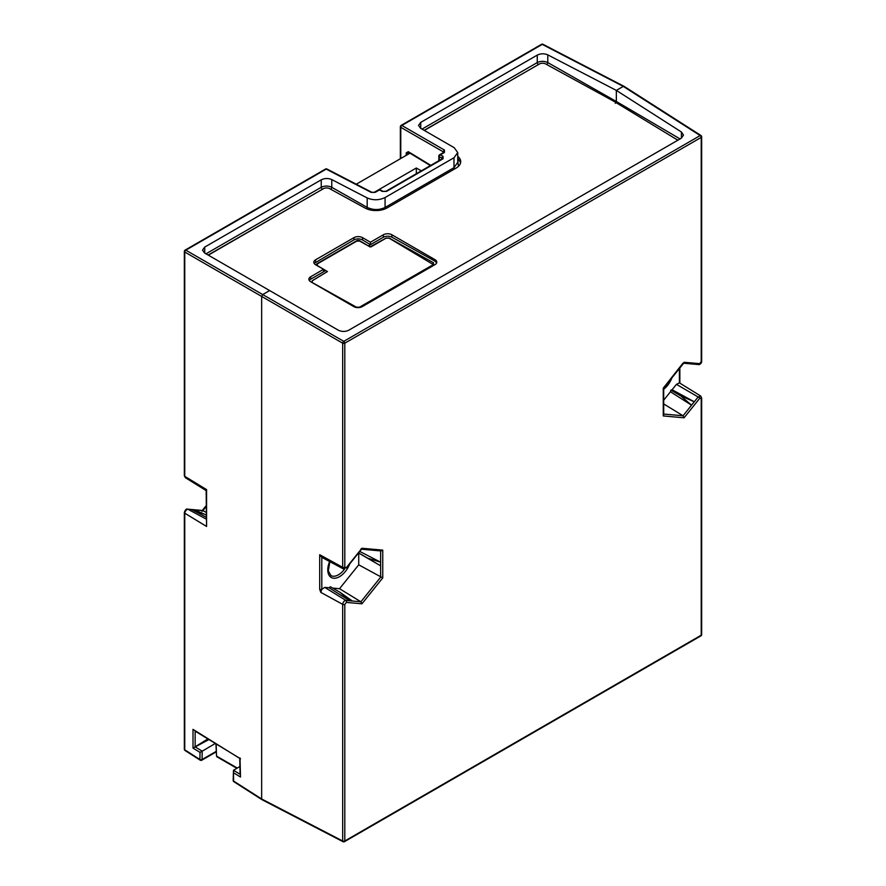 <?xml version="1.0" encoding="UTF-8"?>
<svg xmlns="http://www.w3.org/2000/svg" width="886" height="886" viewBox="0 0 886 886"><rect width="100%" height="100%" fill="white"/><g stroke="black" fill="none" stroke-linecap="round" stroke-linejoin="round"><path stroke-width="1.33" d="M208.941 739.555L193.004 748.116L207.9 738.924M195.208 731.205L239.729 758.283L240.095 774.209M677.856 140.209L614.197 101.48L545.687 63.958A4.53 2.614 0 0 0 539.375 64.002L424.328 130.43M457.741 156.313A15.837 9.148 180 0 1 460.709 161.64A15.837 9.148 180 0 1 456.068 168.107L387.171 207.889A15.837 9.148 180 0 1 365.065 208.055L329.681 188.674A4.53 2.614 0 0 0 323.368 188.718L208.321 255.157M310.632 276.775A6.036 3.489 0 0 0 308.871 279.234A6.036 3.489 0 0 0 310.632 281.704L353.769 306.6A6.036 3.489 0 0 0 362.296 306.6L435.026 264.604A6.036 3.489 0 0 0 436.798 262.145A6.036 3.489 0 0 0 435.026 259.676L391.9 234.779A6.036 3.489 0 0 0 383.361 234.779L370.47 242.221L362.507 237.636A6.036 3.489 0 0 0 353.979 237.636L315.571 259.808A6.036 3.489 0 0 0 313.81 262.267A6.036 3.489 0 0 0 315.571 264.726L323.534 269.322L310.632 276.775L310.632 279.234L323.534 271.792L323.534 269.322M380.626 565.822L367.712 558.18L380.626 562.189L380.626 565.822L358.52 552.964M680.692 395.832L691.534 405.168L694.259 401.779L680.692 395.832L670.857 390.15L672.109 389.74L694.259 401.779M691.534 405.168L670.458 391.778L670.857 390.15M663.703 403.938L683.051 415.778L698.079 397.072L700.66 396.009L701.657 397.98M367.712 558.18L358.564 552.908M380.626 562.189L359.749 551.435M332.682 588.082L339.526 588.703L358.73 564.814L382.752 577.893L361.931 603.798L346.36 602.414L344.798 604.352L344.798 840.98L701.214 635.196L701.214 398.766L676.439 384.347L672.109 389.74M358.73 564.814L358.73 553.108M329.105 587.772L349.627 600.752L340.191 592.424L330.356 586.742L329.105 587.772L324.763 587.385L345.85 600.431A1.506 1.185 95.1 0 1 346.36 602.414M340.191 592.424L352.34 600.996L349.627 600.752M339.526 588.703L360.89 601.782L361.931 603.798M699.652 398.434L684.081 417.804L683.051 415.778L663.703 414.05M346.36 567.627L343.336 568.89L342.683 567.317A1.506 0.875 -0 0 0 344.798 567.295L346.36 567.627L361.931 548.257L360.89 549.087L361.931 548.257L382.752 550.117L381.058 550.959L361.532 549.22M684.081 417.804L663.26 415.944L663.26 388.179L683.051 363.083M663.26 415.944L663.282 414.017M670.458 391.778L663.703 400.195M676.439 384.347L679.407 382.863L679.407 368.554M684.081 362.263L699.652 363.659L701.214 361.709A1.506 0.875 0 0 0 701.657 361.1L701.657 361.1C700.837 363.792 699.763 364.943 698.456 364.545L683.693 363.227M701.214 398.766A1.506 0.875 -0 0 0 701.657 398.146L701.657 634.575A1.506 0.875 0 0 1 701.214 635.196A1.506 0.875 60 0 1 700.904 635.882L344.477 841.667A1.506 0.875 60 0 0 344.798 840.98A1.506 0.875 180 0 1 342.683 840.991L342.683 604.363L320.765 592.357L319.702 589.334A1.506 0.875 -0 0 0 321.806 589.323L324.763 587.385M344.798 604.352A1.506 0.875 0 0 1 342.683 604.363C343.048 602.07 344.1 600.763 345.85 600.431L360.89 601.782L380.648 577.196L380.648 550.926M700.66 396.009L679.407 382.863M367.181 197.943L331.774 179.581L331.774 187.3L367.181 207.402L367.181 197.943C373.216 200.469 379.175 200.336 385.078 197.534L453.986 157.752L457.741 152.602L454.219 147.696L420.606 128.282L418.535 125.402L420.75 122.368L537.259 55.098C540.737 53.448 544.237 53.37 547.781 54.866L616.346 90.405L681.412 132.003L683.483 135.115L681.268 138.238L348.741 330.223C345.263 331.851 341.763 331.829 338.219 330.146L269.654 290.564L262.721 294.573L261.658 296.411L261.658 798.984L342.683 840.991A1.506 0.875 117.4 0 0 343.037 841.7A1.506 1.506 0 0 0 344.477 841.667M319.702 589.334L319.702 554.725L342.683 567.317L342.683 343.203A1.506 0.875 0 0 0 344.798 343.181L344.798 567.295M319.702 554.725L321.806 557.338L321.806 589.323L320.765 592.357M343.336 568.89L321.806 557.338M325.505 169.049A1.506 0.875 60 0 1 326.225 169.104A1.506 0.875 117.4 0 1 326.956 169.016A1.506 1.506 0 0 0 325.505 169.049L185.096 250.118A1.506 1.506 0 0 0 184.343 251.425A1.506 0.875 0 0 1 184.786 250.804A1.506 0.875 60 0 1 185.096 250.118A1.506 0.875 60 0 1 185.816 250.173L343.757 341.354L700.184 135.569L623.279 86.396L624.342 87.016L623.279 86.396L616.346 90.405L616.346 101.491L615.283 103.341M457.741 158.151L460.62 162.614M430.386 165.604L408.612 152.359A1.506 0.897 -58.7 0 1 408.302 151.672L430.806 165.361M240.095 774.275L233.483 770.288L233.184 780.466A1.506 0.853 -0.8 0 0 233.594 781.042L261.658 798.984M201.919 511.421L202.949 510.591L187.921 509.251C186.171 509.583 185.119 510.89 184.753 513.182L184.753 749.811L199.915 759.501L200.026 752.38L193.004 748.116L193.004 729.366L240.527 758.892M186.868 509.328A1.506 1.185 95.1 0 1 187.544 509.14L202.617 510.491L206.15 512.329M191.741 509.605L205.308 514.544L194.466 509.849L191.741 509.605L206.15 517.18M205.308 514.544L206.15 515.032M442.081 159.092L441.97 158.162L439.268 156.689A1.506 0.875 180 0 1 438.825 156.069L438.825 160.731M443.388 153.079L443.421 151.927L400.771 127.307L400.771 158.516M623.279 86.396L542.243 44.389L401.834 125.458A1.506 0.919 120 0 0 400.771 127.307A1.506 0.875 180 0 1 400.35 126.709L400.35 158.749M184.343 475.727L184.343 251.425A1.506 0.875 0 0 0 184.753 252.023L184.753 476.325L185.34 477.676L184.343 475.727A1.506 0.875 -0 0 0 184.753 476.325L206.571 489.604L206.571 526.461L206.15 490.401M240.095 766.412L233.505 770.277M240.006 757.962L240.505 777.022L233.483 772.747L233.594 781.042A1.506 0.875 -57.4 0 0 233.882 781.718A1.506 1.506 0 0 1 233.184 780.466M195.695 747.208L202.196 751.173L202.074 759.546A1.506 0.886 -179.1 0 1 199.937 759.523A1.506 0.886 -179.1 0 1 199.915 759.501A1.506 0.875 -57.4 0 0 200.192 760.177A1.506 1.506 0 0 0 200.258 760.21A1.506 0.875 -57.4 0 1 200.192 760.177L185.03 750.486A1.506 0.875 -57.4 0 1 184.753 749.811A1.506 0.875 0 0 1 184.343 749.213A1.506 1.506 0 0 0 185.03 750.486M215.342 743.454L202.196 751.173M326.956 169.016L371.887 192.317A1.506 0.875 117.4 0 0 371.168 192.406L326.225 169.104L185.816 250.173A1.506 0.919 -60 0 0 184.753 252.023L342.683 343.203A1.506 0.82 120 0 1 343.757 341.354A1.506 0.875 60 0 1 344.798 343.181L701.214 137.408L701.214 361.709M371.887 192.317L374.656 192.251A1.506 0.875 60 0 1 375.376 192.306L379.496 189.925A1.506 0.897 -61.3 0 1 380.249 189.859A1.506 1.506 0 0 0 378.776 189.87A1.506 0.875 60 0 1 379.496 189.925L382.198 191.409A1.506 0.897 -61.3 0 1 382.951 191.332L385.82 191.332L442.358 158.683A1.506 0.875 -120 0 1 443.089 158.749L386.551 191.387A1.506 0.875 -120 0 0 385.82 191.332M443.089 158.749L443.011 156.301A1.506 0.897 118.7 0 0 441.97 158.162L441.749 159.037M624.01 86.319L542.963 44.3A1.506 0.875 -62.6 0 0 542.243 44.389A1.506 0.875 -120 0 0 541.523 44.333L401.114 125.402A1.506 0.875 -120 0 1 401.834 125.458L444.484 150.077A1.506 0.919 120 0 0 443.421 151.927L443.421 152.547M366.616 208.808A1.506 0.831 119.6 0 0 367.181 207.402C373.216 210.215 379.175 210.226 385.078 207.457L453.986 167.675L457.741 162.382L457.741 152.602M206.006 253.817L321.241 187.289L321.241 179.814C324.719 178.164 328.219 178.086 331.774 179.581M321.241 179.814L204.732 247.083L204.732 253.086M335.207 191.697L329.703 188.685M323.833 188.485L208.121 255.046M206.593 490.822L206.571 489.604L206.593 490.822M233.483 770.288L233.483 772.747M202.163 751.195L200.026 752.38M269.654 290.564L204.588 253.008L202.517 250.118L204.732 247.083M551.225 66.993L545.721 63.969M539.784 63.792L424.139 130.331M314.12 263.386L353.979 239.851C356.814 238.522 359.661 238.555 362.507 239.929L370.47 244.691L370.47 242.221M312.26 282.556L312.226 280.807L327.455 271.548L317.31 265.556L317.332 263.895L356.803 241.114L359.683 241.092L368.31 245.909L383.361 237.238C386.207 235.909 389.054 235.875 391.9 237.16L435.026 261.182L436.665 262.876M309.258 280.463L310.632 279.234M325.649 270.54L323.534 271.758L325.649 270.54L317.166 265.479A2.259 1.329 -179.1 0 1 317.166 263.596L356.637 240.804A2.259 1.329 -179.1 0 1 359.838 240.837L370.093 246.895L386.063 238.101L389.187 238.068L433.464 262.732L433.464 264.504L359.583 307.154L356.46 307.187L312.138 282.49L312.193 280.751L327.421 271.537L317.166 265.479A2.259 1.329 -179.1 0 1 317.166 263.596L356.637 240.804A2.259 1.329 -179.1 0 1 359.838 240.837L370.06 246.95L386.063 238.101L389.187 238.068L433.464 262.732L433.464 264.504L359.583 307.154L356.46 307.187L312.193 282.523L312.193 280.751L327.455 271.548M370.448 244.68L368.31 245.909L371.035 246.862L386.097 238.157L389.131 238.179L432.656 264.183L433.464 262.732L432.623 265.025M421.271 170.865L416.331 168.008L373.881 192.517M416.331 173.711L416.331 168.008M356.261 184.21L409.985 153.189M216.151 743.941L216.516 756.068L217.591 756.666M671.909 377.879A16.612 9.591 -60 0 1 663.703 389.297M349.748 563.873A16.612 9.591 -60 0 1 339.526 576.664A16.612 9.591 -60 0 1 329.227 575.568A16.612 9.591 -60 0 1 329.614 561.547M329.869 561.68L328.329 570.916L330.91 575.557A15.106 8.716 120 0 0 330.987 575.601A15.106 8.716 120 0 0 338.441 574.804A15.106 8.716 120 0 0 344.51 569.122M382.752 550.117L382.752 577.893M699.652 363.659A1.506 1.185 95.1 0 1 698.456 364.545C700.593 364.257 701.657 363.105 701.657 361.1L701.657 136.787A1.506 0.875 180 0 1 701.214 137.408A1.506 0.875 60 0 0 700.184 135.569A1.506 0.875 122.6 0 1 700.97 135.514L624.054 86.341M701.247 136.189A1.506 0.875 180 0 1 701.657 136.787A1.506 1.506 0 0 0 700.97 135.514A1.506 0.875 122.6 0 1 701.247 136.189M681.412 138.161L681.412 132.003M547.781 54.866L547.781 62.585L616.346 101.491L680.06 138.936M677.945 140.165L673.161 137.352M408.302 151.672L406.22 152.868A1.506 0.875 180 0 0 408.38 152.89L408.38 154.12M444.484 150.077L444.429 152.447L440.309 154.828A1.506 0.897 -61.3 0 0 439.268 156.689L439.268 160.477M406.22 155.36L406.22 152.868M195.153 731.238L195.153 746.289M201.011 760.133A1.506 0.875 -120 0 0 201.764 760.21A1.506 0.875 -120 0 0 202.074 759.546L216.162 751.406M206.15 506.615L202.949 510.591M185.052 511.765L185.661 509.804C187.732 508.066 187.289 508.996 184.343 512.584L184.343 512.584C185.163 509.893 186.237 508.741 187.544 509.14L187.544 509.14A1.506 1.185 95.1 0 1 187.921 509.251L206.15 519.041M443.011 156.301L440.309 154.828A1.506 0.875 -120 0 0 439.578 154.762A1.506 1.506 0 0 0 438.825 156.069M184.343 749.213L184.343 512.584A1.506 0.875 0 0 0 184.753 513.182L206.571 526.461M375.376 192.306L371.168 192.406M382.198 191.409L386.551 191.387M444.429 152.447A1.506 0.875 -120 0 0 443.698 152.392L439.578 154.762M420.75 122.368L420.75 128.37M422.024 129.101L537.259 62.574L537.259 55.098M454.485 169.016A1.506 0.875 60 0 1 453.986 167.675L453.986 157.752M385.078 197.534L385.078 207.457A1.506 0.875 60 0 0 385.521 208.719M322.294 189.128A1.506 0.875 60 0 1 321.241 187.289C324.719 185.661 328.219 185.661 331.774 187.3A1.506 0.831 119.6 0 1 330.711 189.15M457.741 159.857L458.439 166.358M538.311 64.412A1.506 0.875 60 0 1 537.259 62.574C540.737 60.946 544.237 60.946 547.781 62.585A1.506 0.831 119.6 0 1 546.728 64.434M315.571 262.023L315.571 259.808M353.979 239.851L353.979 237.636M362.507 239.929L362.507 237.636M383.361 237.238L383.361 234.779M391.9 237.16L391.9 234.779M435.026 261.182L435.026 259.676M215.929 743.808L216.516 756.068L237.282 768.062M236.861 768.306L216.826 756.744L216.494 755.459M346.47 567.959L361.721 548.977M683.881 362.983L663.68 388.112M663.703 388.09L663.703 414.825M679.85 368L679.85 383.084M700.904 635.882A1.506 1.506 0 0 0 701.657 634.575M261.99 799.681L343.037 841.7M216.173 751.893L201.764 760.21A1.506 1.506 0 0 1 200.258 760.21M206.15 505.685L202.307 510.458M401.114 125.402A1.506 1.506 0 0 0 400.35 126.709M374.656 192.251L378.776 189.87M380.249 189.859L382.951 191.332M185.34 477.676L206.338 490.711M542.963 44.3A1.506 1.506 0 0 0 541.523 44.333M261.946 799.659L233.882 781.718"/></g></svg>
